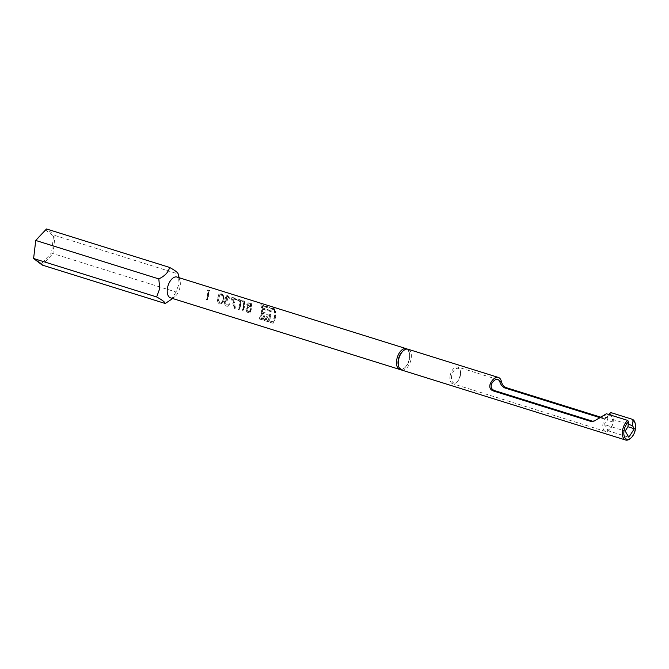 <?xml version="1.0" encoding="UTF-8"?>
<svg xmlns="http://www.w3.org/2000/svg" width="669" height="669" viewBox="0 0 669 669"><rect width="100%" height="100%" fill="white"/><g stroke="black" fill="none" stroke-linecap="round" stroke-linejoin="round"><path stroke-width="0.5" stroke-dasharray="3.35 2.51" d="M460.556 374.481A7.627 4.19 107.3 0 0 460.381 370.977A7.627 4.19 107.3 0 0 455.706 368.887A7.627 4.19 107.3 0 0 451.516 376.781A7.627 4.19 107.3 0 0 456.96 381.932A7.627 4.19 107.3 0 0 460.556 374.481M450.003 376.68A8.714 4.792 -72.7 0 1 457.763 367.047A8.714 4.792 -72.7 0 1 460.13 370.041A8.714 4.792 -72.7 0 1 460.331 374.046A8.714 4.792 -72.7 0 1 456.216 382.568A8.714 4.792 -72.7 0 1 452.57 383.68A8.714 4.792 -72.7 0 1 450.003 376.68M177.017 277.058A10.888 5.988 -72.7 0 1 179.978 280.796A10.888 5.988 -72.7 0 1 180.22 285.805A10.888 5.988 -72.7 0 1 175.086 296.459A10.888 5.988 -72.7 0 1 170.52 297.847M45.5 229.91L53.528 236.023L55.117 235.53L178.171 273.972L179.108 283.623L176.014 292.019L52.968 253.576L55.117 235.53L46.512 228.974M407.137 349.076A10.888 5.988 -72.7 0 1 409.261 352.429A10.888 5.988 -72.7 0 1 409.512 357.438A10.888 5.988 -72.7 0 1 404.369 368.084A10.888 5.988 -72.7 0 1 400.714 369.631M273.128 323.286L259.229 318.946A10.888 5.988 -72.7 0 0 261.863 311.311A10.888 5.988 -72.7 0 0 260.943 304.587L274.842 308.927A10.888 5.988 -72.7 0 1 275.762 315.651A10.888 5.988 -72.7 0 1 273.128 323.286L272.935 322.985A10.344 5.687 -72.7 0 0 274.566 309.346L260.667 305.005A10.344 5.687 -72.7 0 1 259.037 318.645L272.935 322.985M250.95 303.584L251.26 303.266A10.888 5.988 -72.7 0 1 251.46 308.058A10.888 5.988 -72.7 0 1 250.072 313.259L249.821 313.075A10.344 5.687 -72.7 0 0 250.95 303.584L247.179 303.032L246.777 304.328L247.547 306.67M251.26 303.266L247.522 302.723L247.112 304.119L248.048 306.569L245.916 308.735L246.894 312.13L250.072 313.259M246.894 312.13L245.615 308.702L248.048 306.569L247.296 306.762M244.043 301.435L244.361 301.109A10.888 5.988 -72.7 0 1 244.553 305.9A10.888 5.988 -72.7 0 1 243.165 311.102L242.914 310.926A10.344 5.687 -72.7 0 0 244.043 301.435L243.265 301.184A10.344 5.687 -72.7 0 1 242.136 310.675L242.914 310.926M244.361 301.109L243.583 300.866A10.888 5.988 -72.7 0 1 243.775 305.658A10.888 5.988 -72.7 0 1 242.387 310.859L243.165 311.102M238.239 309.463L238.49 309.638A10.888 5.988 -72.7 0 0 239.878 304.445A10.888 5.988 -72.7 0 0 239.853 300.54L237.963 299.946A10.888 5.988 -72.7 0 0 237.788 299.06L242.354 300.481A10.888 5.988 -72.7 0 1 242.529 301.376L240.631 300.782A10.888 5.988 -72.7 0 1 240.656 304.688A10.888 5.988 -72.7 0 1 239.268 309.881L239.017 309.705A10.344 5.687 -72.7 0 0 240.313 301.058L242.203 301.652A10.344 5.687 -72.7 0 0 242.044 300.807L237.478 299.377A10.344 5.687 -72.7 0 1 237.637 300.222L239.535 300.816A10.344 5.687 -72.7 0 1 238.239 309.463L239.017 309.705M234.61 302.798L232.82 298.341L236.851 299.595A10.888 5.988 -72.7 0 0 236.675 298.709L231.332 297.036L233.749 302.53L234.593 308.71L235.446 308.493L234.61 302.798M226.473 296.635L226.172 297.446L228.388 299.762A10.888 5.988 -72.7 0 1 228.296 300.824L227.97 300.908A10.344 5.687 -72.7 0 0 228.062 299.904L225.838 297.663L226.473 296.635L227.761 296.543L230.512 298.775L227.577 295.673L225.821 295.84L225.386 297.203L226.365 299.578L225.01 300.239L224.157 301.853L225.21 305.499L226.105 305.942C227.828 306.377 229.124 305.725 229.994 303.977L229.208 303.734L228.129 304.888L226.022 304.771L226.758 305.106L224.918 302.187L226.314 300.732L227.97 300.908M226.172 297.446L227.435 296.827L230.186 298.993L227.268 296.007L225.478 296.158L225.06 297.421L226.365 299.578L225.553 299.971M218.161 297.663C217.366 300.64 217.868 302.773 219.666 304.044C222.267 304.102 223.739 302.589 224.065 299.503C224.433 296.668 223.379 294.695 220.912 293.591L219.189 293.791L217.843 297.747C217.074 300.573 217.601 302.614 219.415 303.851C221.983 303.969 223.421 302.547 223.739 299.587C224.107 296.894 223.061 295.004 220.603 293.925L218.838 294.117L217.843 297.747M206.278 299.478L206.537 299.653A10.888 5.988 -72.7 0 0 207.917 294.46A10.888 5.988 -72.7 0 0 207.725 289.669L209.33 290.162L210.016 291.216L208.678 290.798A10.888 5.988 -72.7 0 1 208.703 294.703A10.888 5.988 -72.7 0 1 207.315 299.896L207.055 299.72A10.344 5.687 -72.7 0 0 208.352 291.074L209.69 291.492L209.021 290.488L207.415 289.986A10.344 5.687 -72.7 0 1 206.278 299.478L207.055 299.72M402.746 351.25A9.801 5.385 -72.7 0 1 409.512 353.366A9.801 5.385 -72.7 0 1 409.737 357.873A9.801 5.385 -72.7 0 1 405.105 367.457A9.801 5.385 -72.7 0 1 398.339 365.341M635.082 422.975A10.888 5.988 -72.7 0 1 635.324 427.984A10.888 5.988 -72.7 0 1 630.19 438.63M401.551 370.024A10.888 5.988 107.3 0 0 411.251 357.982A10.888 5.988 107.3 0 0 408.04 349.226M603.948 424.43C606.566 426.922 607.795 428.996 607.636 430.635C610.83 428.235 612.645 425.392 613.08 422.106L611.182 415.048A8.714 4.792 -72.7 0 1 613.189 421.796A8.714 4.792 -72.7 0 1 605.428 431.43A8.714 4.792 -72.7 0 1 602.861 424.43A8.714 4.792 -72.7 0 1 606.666 416.193L607.778 420.458L603.948 424.43L625.181 431.062M599.457 417.506L602.71 418.526L607.184 417.648L604.667 418.593L602.71 418.526M605.871 417.983C608.096 416.068 609.049 414.839 608.74 414.287M592.383 421.161L595.719 420.567L604.224 415.432L606.666 416.193M600.252 417.021L603.998 418.192M610.906 412.606C611.725 413.166 610.488 414.847 607.184 417.648M612.294 419.304L628.224 424.28M613.08 422.106L607.778 420.458M607.636 430.635L628.86 437.267M604.224 415.432L606.382 413.76M206.537 299.653L207.315 299.896M220.059 303.007L218.763 300.649L218.947 297.906L219.884 294.611L221.079 294.452C222.919 295.422 223.655 297.019 223.287 299.26C223.103 301.702 222.024 302.957 220.059 303.007M218.462 300.598L219.532 294.895L220.753 294.745C222.585 295.681 223.321 297.212 222.961 299.344C222.794 301.669 221.74 302.84 219.783 302.873L218.763 300.649M218.721 303.509L219.666 304.044L218.721 303.509M225.01 300.239L226.147 299.645M225.328 300.172L224.458 301.878L225.495 305.708L226.356 306.134C228.07 306.578 229.383 305.867 230.287 304.019L229.509 303.776L228.405 305.005L226.758 305.106L224.918 302.187M225.219 302.212L226.674 300.665L228.296 300.824M236.525 299.879L232.503 298.617L235.195 308.325L234.351 308.518L231.014 297.362L236.366 299.035A10.344 5.687 -72.7 0 1 236.525 299.879L236.851 299.595M238.49 309.638L239.268 309.881M249.696 311.98L247.547 311.219L248.584 311.629L246.694 308.978L248.483 307.539L250.641 308.083A10.888 5.988 -72.7 0 1 249.696 311.98L248.308 311.503L246.694 308.978M246.393 308.944L247.697 307.631L250.323 308.15A10.344 5.687 -72.7 0 1 249.42 311.854M250.75 307.021L247.89 304.378L248.166 303.559L250.658 303.91A10.888 5.988 -72.7 0 1 250.75 307.021L250.231 306.854M249.905 306.979L247.563 304.587L249.278 303.86L250.331 304.186A10.344 5.687 -72.7 0 1 250.423 307.146M248.166 303.559L247.89 304.378M246.61 311.946L249.821 313.075M269.089 320.886A10.888 5.988 -72.7 0 0 271.112 314.706L262.733 312.089A10.888 5.988 -72.7 0 0 262.9 309.078L271.279 311.695A10.888 5.988 -72.7 0 0 271.204 310.684L262.825 308.066A10.888 5.988 -72.7 0 0 262.223 305.608L274.257 309.371A10.888 5.988 -72.7 0 1 272.743 322.032L268.871 320.635L272.743 322.032M266.245 319.999A10.888 5.988 -72.7 0 0 267.567 316.822L266.672 316.546A10.888 5.988 -72.7 0 1 265.35 319.715L263.477 319.13A10.888 5.988 -72.7 0 0 264.799 315.96L263.912 315.684A10.888 5.988 -72.7 0 1 262.591 318.854L260.709 318.268A10.888 5.988 -72.7 0 0 262.532 313.217L269.933 315.525A10.888 5.988 -72.7 0 1 268.118 320.585L266.028 319.749L268.118 320.585M271.112 314.706L270.786 314.764A10.344 5.687 -72.7 0 1 268.871 320.635M262.733 312.089L270.786 314.764M262.9 309.078L262.574 309.287A10.344 5.687 -72.7 0 1 262.407 312.147M271.279 311.695L262.574 309.287M271.204 310.684L270.878 310.943A10.344 5.687 -72.7 0 1 270.953 311.905M262.825 308.066L270.878 310.943M262.223 305.608L261.93 305.992A10.344 5.687 -72.7 0 1 262.499 308.325M274.257 309.371L273.964 309.755L261.93 305.992M273.964 309.755A10.344 5.687 -72.7 0 1 272.526 321.781M267.567 316.822L267.282 316.73A10.344 5.687 -72.7 0 1 266.028 319.749M266.672 316.546L267.282 316.73M265.35 319.715L265.133 319.464A10.344 5.687 -72.7 0 0 266.387 316.454M263.477 319.13L265.133 319.464M264.799 315.96L264.514 315.868A10.344 5.687 -72.7 0 1 263.26 318.879M263.912 315.684L264.514 315.868M262.591 318.854L262.373 318.603A10.344 5.687 -72.7 0 0 263.628 315.592M260.709 318.268L262.373 318.603M262.532 313.217L262.223 313.217A10.344 5.687 -72.7 0 1 260.492 318.018M269.933 315.525L262.223 313.217M269.624 315.534A10.344 5.687 -72.7 0 1 267.901 320.334M260.943 304.587L260.667 305.005M274.842 308.927L274.566 309.346M41.478 263.594L42.206 265.066L52.968 253.576L51.521 252.874L41.478 263.594L33.45 257.481M53.528 236.023L51.521 252.874M176.014 292.019L171.297 299.679M595.719 420.567L594.415 420.901M460.381 370.977L460.13 370.041M179.978 280.796L179.158 277.727M409.512 353.366L409.261 352.429M605.428 431.43L452.57 383.68M497.719 379.524L457.763 367.047M593.06 421.554L594.356 421.219M604.667 418.593L605.963 418.267M405.105 367.457L404.369 368.084M175.086 296.459L172.669 298.516M456.96 381.932L456.216 382.568"/><path stroke-width="1" d="M400.714 369.631A10.888 5.988 -72.7 0 1 399.811 369.48L170.52 297.847A10.888 5.988 -72.7 0 1 167.317 289.1A10.888 5.988 -72.7 0 1 177.017 277.058L406.309 348.683A10.888 5.988 -72.7 0 1 407.137 349.076M172.669 298.516L165.26 303.509C165.042 302.162 162.174 299.98 156.655 296.952L159.74 288.565L158.804 278.906C164.984 275.929 168.571 272.099 169.558 267.416C175.027 270.401 177.895 272.592 178.171 273.972L179.158 277.727M399.811 369.48A10.888 5.988 -72.7 0 1 396.6 360.725A10.888 5.988 -72.7 0 1 406.309 348.683M398.59 366.278L398.339 365.341A9.801 5.385 -72.7 0 1 398.114 360.834A9.801 5.385 -72.7 0 1 402.746 351.25L403.482 350.623A10.888 5.988 107.3 0 0 398.339 361.268A10.888 5.988 107.3 0 0 398.59 366.278A10.888 5.988 107.3 0 0 401.551 370.024L625.624 440.026A10.888 5.988 -72.7 0 1 622.421 431.271A10.888 5.988 -72.7 0 1 627.781 420.441L606.382 413.76L594.415 420.901L591.087 421.487L592.383 421.161L494.299 390.512L493.011 390.847C490.16 389.617 489.215 387.359 490.151 384.056L491.715 383.663A8.714 4.792 -72.7 0 1 497.719 379.524A8.714 4.792 -72.7 0 1 499.776 381.606L501.332 381.205A10.888 5.988 107.3 0 0 498.372 377.45A10.888 5.988 107.3 0 0 490.151 384.056M633.033 420.684L632.448 425.601L634.304 428.737L628.86 437.267L625.181 431.062L627.923 426.755L628.509 421.838A9.801 5.385 107.3 0 0 623.934 431.38A9.801 5.385 107.3 0 0 630.926 438.003A9.801 5.385 107.3 0 0 635.55 428.419A9.801 5.385 107.3 0 0 635.324 423.912A9.801 5.385 107.3 0 0 633.033 420.684L632.297 419.287A10.888 5.988 -72.7 0 1 635.082 422.975L635.324 423.912M630.926 438.003L630.19 438.63A10.888 5.988 -72.7 0 1 625.624 440.026M498.372 377.45L408.04 349.226A10.888 5.988 107.3 0 0 403.482 350.623M501.332 381.205C501.901 384.115 503.431 386.23 505.915 387.552L504.627 387.886L599.457 417.506M608.815 414.521L611.182 415.048M505.915 387.552L600.252 417.021M493.011 390.847L591.087 421.487M632.297 419.287L610.906 412.606L608.74 414.287M628.224 424.28L632.448 425.601M627.923 426.747L634.304 428.737M627.781 420.441L628.509 421.838M491.715 383.663C490.494 386.916 491.355 389.199 494.299 390.512M504.627 387.886C502.143 386.456 500.529 384.357 499.776 381.606M35.457 240.631L46.512 228.974L35.75 240.464L33.601 258.518L35.75 240.464L158.804 278.906M156.655 296.952L33.601 258.518L42.206 265.066L165.26 303.509M169.558 267.416L46.512 228.974"/></g></svg>
